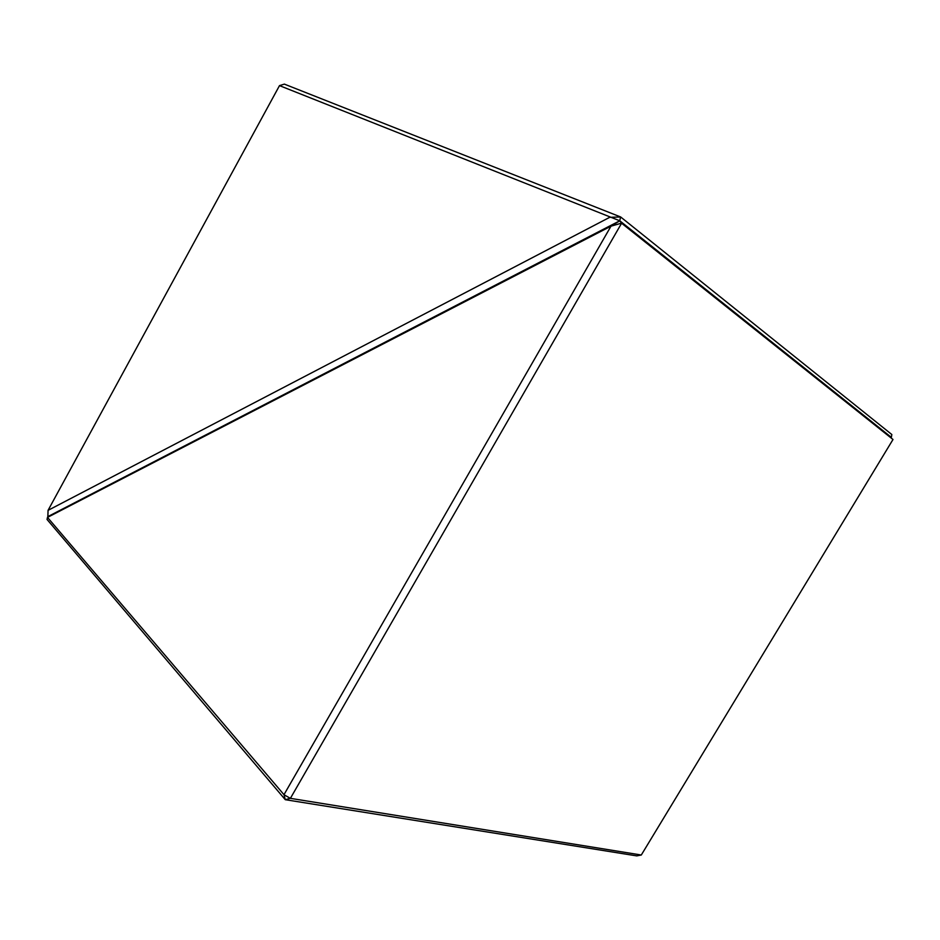 <?xml version="1.0" encoding="UTF-8"?>
<svg xmlns="http://www.w3.org/2000/svg" width="940" height="940" viewBox="0 0 940 940"><rect width="100%" height="100%" fill="white"/><g stroke="black" fill="none" stroke-linecap="round" stroke-linejoin="round"><path stroke-width="1.41" d="M47.834 516.542L48.057 510.373L47.893 516.601L619.777 220.794L279.497 85.622L48.057 510.349L609.719 217.316M609.766 217.328L620.659 216.976L891.825 434.527L891.343 437.359L619.777 220.794L47.893 516.601L47.494 517.399L283.986 794.676L610.988 226.176L47.494 517.399L47.035 519.432L285.29 799.693L284.021 794.746L290.319 798.33L641.292 855.012L636.721 855.882L285.29 799.693M620.6 217.023L619.754 220.689M279.497 85.622L284.362 84.118L620.659 216.976M641.292 855.012L893 439.485L619.777 220.794L621.505 223.156L610.988 226.176M611.024 226.152L619.777 220.818M893 439.485L621.505 223.156M621.575 223.25L290.401 798.33M290.319 798.33L285.302 799.67"/></g></svg>
